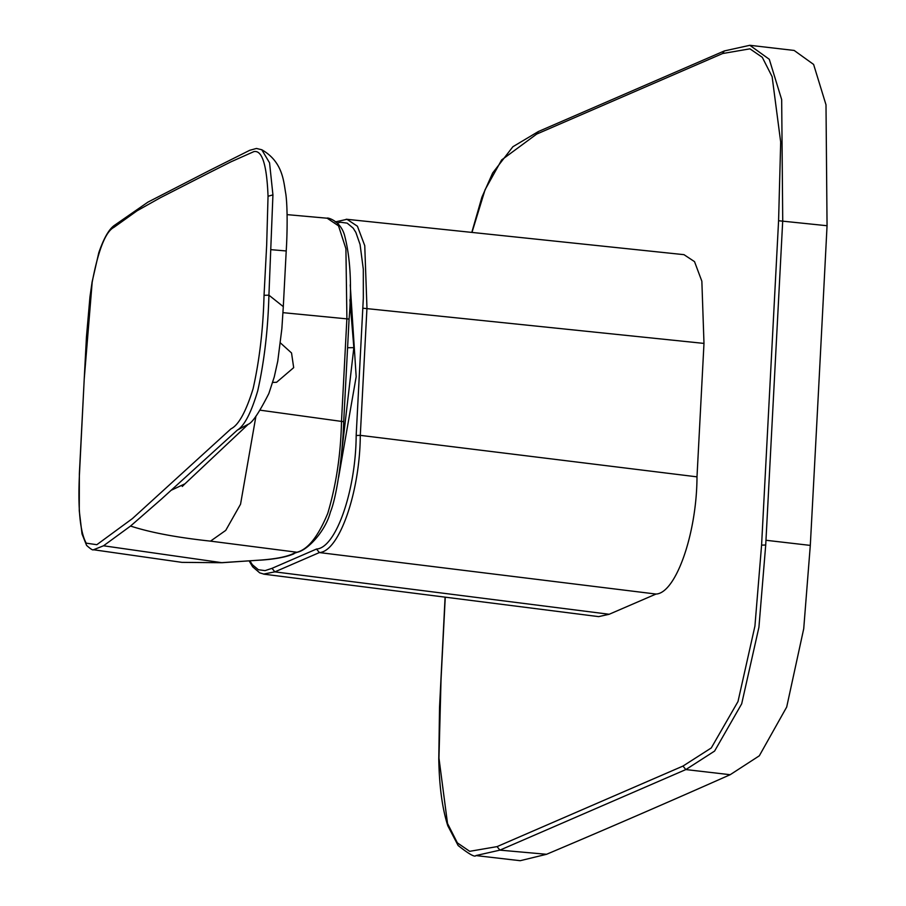 <?xml version="1.0" encoding="UTF-8"?>
<svg xmlns="http://www.w3.org/2000/svg" width="906" height="906" viewBox="0 0 906 906"><rect width="100%" height="100%" fill="white"/><g stroke="black" fill="none" stroke-linecap="round" stroke-linejoin="round"><path stroke-width="1.36" d="M722.58 53.545L724.347 50.94L749.828 45.3L769.296 59.298L781.674 99.615L782.727 220.6L765.717 545.016L758.922 627.269L741.686 703.826L714.596 751.074L685.842 769.568L499.919 850.134L475.877 855.57L520.203 860.7L546.556 854.29L499.919 850.134L497.054 846.623L682.977 766.068L711.278 747.948L737.994 701.55L754.925 626.103L761.584 545.129L778.582 220.736L780.689 142.095L772.127 76.693L762.286 57.305L749.953 48.833L722.58 53.545L536.658 134.099L501.641 159.943L485.084 189.716L471.981 232.423M749.84 45.3L794.154 50.442L813.611 64.439L826 104.813L827.053 225.73A41569.545 13723.85 96.6 0 1 810.304 545.401L803.724 628.73L786.691 707.042L759.307 755.808L730.179 774.709A69655.568 22996.228 96.6 0 1 546.556 854.29M445.265 597.179L441.041 679.432L438.957 758.073L447.519 823.463L457.36 842.863L469.682 851.323L497.054 846.623M249.184 560.95L252.627 566.782L259.716 572.852L264.326 574.223L598.64 616.624L609.183 614.268L656.001 594.053C675.717 593.305 696.793 533.94 696.997 476.85L703.985 343.408L701.856 281.211L694.517 261.63L683.985 254.665L346.975 219.309L357.428 226.228L364.756 245.685L366.964 308.063L360.294 435.356C359.976 492.083 339.195 551.607 319.365 552.569L274.858 571.867L263.487 574.087M260.237 410.192L343.702 421.709C342.762 453.306 336.964 496.533 330.362 512.15C325.967 529.942 308.493 549.942 297.213 552.275L210.509 541.131C176.919 537.53 150.271 532.501 130.543 526.046L103.522 545.786L221.721 562.66L259.829 560.135C274.846 559.047 285.707 557.009 292.4 554.008L295.616 552.524C307.077 550.497 317.791 537.451 327.757 513.351C336.239 484.767 340.826 454.008 341.517 421.064L346.896 318.391L345.911 248.663L338.527 225.854L327.179 218.221C326.42 217.214 340.26 220.022 344.507 235.164C350.407 257.61 351.924 285.583 349.082 319.071L282.978 312.661M137.1 210.781L113.862 227.395C105.549 231.698 98.324 249.988 92.174 282.287L84.213 379.184L79.49 473.419C77.791 508.628 80.034 531.879 86.206 543.158L96.829 544.699L132.412 518.594L230.985 428.832C238.595 425.129 245.968 411.743 253.114 388.663C259.535 359.931 263.17 328.81 264.042 295.299L266.67 245.13L268.04 196.262C266.817 164.733 262.094 149.852 253.85 151.63L231.019 161.8L207.836 173.465L160.249 197.791L137.1 210.781M272.706 382.445L276.59 382.275L293.68 367.655L291.539 352.978L280.452 342.955M210.509 541.131L225.73 530.395L240.543 504.223L255.945 416.103M103.522 545.786L93.511 549.749L181.936 562.366L222.14 562.705L260.735 560.055M185.39 483.408L248.289 424.235C252.378 422.728 259.241 412.479 268.867 393.487L274.269 376.907L277.757 361.188L281.868 328.674L283.306 306.636L268.923 295.186L272.933 194.881L269.558 162.842L261.789 149.75L256.421 148.459L249.66 150.328L209.229 170.611L147.905 202.14L114.756 225.13C109.23 228.742 103.896 237.95 98.788 252.729L92.106 281.936L89.966 296.817L86.455 336.862L84.213 379.184M271.302 249.694L286.217 250.962C287.259 234.903 287.746 207.757 285.809 193.929C283.623 182.265 283.284 162.027 261.789 149.75M264.042 295.299L268.923 295.186C267.995 329.693 264.258 361.585 257.723 390.848C251.2 412.74 244.405 425.831 237.315 430.124L161.551 499.002L130.543 526.046M182.276 486.465L184.983 483.804L170.962 490.373M248.289 424.235L237.315 430.124M346.171 219.252L346.975 219.309M249.92 560.905L252.344 564.698L258.38 569.727L265.05 570.621L272.015 568.334L316.522 549.036C335.888 548.028 355.854 490.837 356.171 435.492L363.329 298.187L363.306 269.229L360.056 244.405L355.854 232.4L353.204 228.165L347.168 223.136L340.497 222.242L337.349 223.035M350.226 284.858L356.171 376.715L338.64 477.236M765.717 545.016L761.584 545.129M827.053 225.73L778.582 220.736M682.977 766.068L685.842 769.568L730.179 774.709M765.966 540.27L810.304 545.401M536.658 134.099L538.345 131.54M292.4 554.008L297.191 552.286M259.829 560.135L260.271 560.18C275.458 559.127 286.692 556.997 293.986 553.77M84.201 379.489L79.366 473.679L79.264 510.746L82.027 533.962L86.58 545.389C90.589 549.002 92.888 550.463 93.477 549.738M272.933 194.881L268.04 196.262M703.985 343.408L362.842 308.199M356.171 435.492L360.294 435.356L696.997 476.85M656.001 594.053L319.365 552.569L316.522 549.036M272.015 568.334L274.858 571.867L609.183 614.268M341.302 455.809L353.85 347.666L349.909 299.75M353.85 347.666L347.655 347.723M471.8 232.4L481.901 197.191L492.66 172.989L512.887 146.727L538.368 131.529L724.347 50.94M475.877 855.57C474.914 857.461 468.991 854.109 458.13 845.525L447.802 825.762C442.287 808.616 439.285 786.408 438.776 759.115L439.546 707.133L445.095 597.156M327.179 218.221L287.111 214.631M343.702 421.698L349.082 319.071M222.151 562.717L181.936 562.366M283.295 306.647L286.217 250.962M346.964 219.309L335.265 221.925"/></g></svg>
